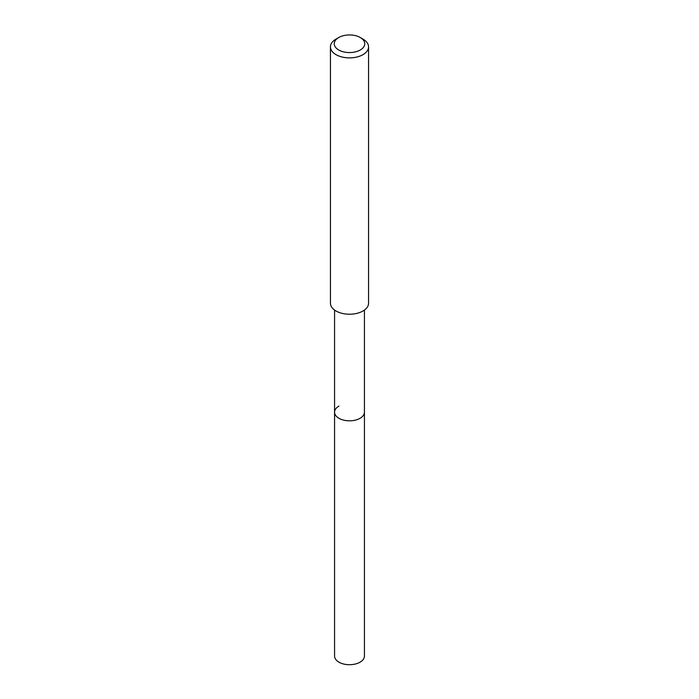 <?xml version="1.0" encoding="UTF-8"?>
<svg xmlns="http://www.w3.org/2000/svg" width="699" height="699" viewBox="0 0 699 699"><rect width="100%" height="100%" fill="white"/><g stroke="black" fill="none" stroke-linecap="round" stroke-linejoin="round"><path stroke-width="1.05" d="M334.568 310.059L334.568 656.081A14.932 8.624 0 0 0 343.786 664.05A14.932 8.624 0 0 0 360.064 662.18A14.932 8.624 0 0 0 364.432 656.081L364.432 412.192A14.932 8.624 180 0 1 360.064 418.29A14.932 8.624 180 0 1 343.786 420.16A14.932 8.624 180 0 1 334.568 412.192A14.932 8.624 180 0 1 338.936 406.093M334.568 412.192A14.932 8.624 0 0 0 343.786 420.16A14.932 8.624 0 0 0 360.064 418.29A14.932 8.624 0 0 0 364.432 412.192L364.432 310.059M330.435 46.868L330.435 303.217A19.065 11.009 0 0 0 342.204 313.388A19.065 11.009 0 0 0 362.982 311.003A19.065 11.009 0 0 0 368.565 303.217L368.565 46.868A19.065 11.009 180 0 1 362.982 54.653A19.065 11.009 180 0 1 342.204 57.038A19.065 11.009 180 0 1 330.435 46.868A19.065 11.009 180 0 1 336.018 39.083L338.718 37.528A15.256 8.807 180 0 1 360.282 37.528A15.256 8.807 180 0 1 360.282 49.987A15.256 8.807 180 0 1 338.718 49.987A15.256 8.807 180 0 1 338.718 37.528L336.018 39.083M360.282 37.528L362.982 39.083A19.065 11.009 180 0 1 368.565 46.868"/></g></svg>
